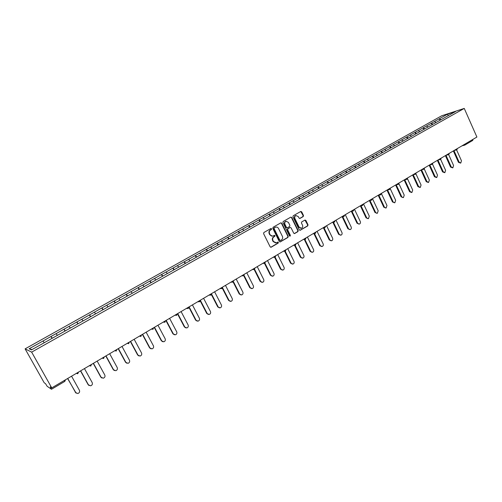 <?xml version="1.0" encoding="UTF-8"?>
<svg xmlns="http://www.w3.org/2000/svg" width="502" height="502" viewBox="0 0 502 502"><rect width="100%" height="100%" fill="white"/><g stroke="black" fill="none" stroke-linecap="round" stroke-linejoin="round"><path stroke-width="0.75" d="M271.613 228.755L270.973 228.466L263.876 232.508L263.581 233.625L270.164 246.858L271.187 247.204L278.152 243.144L278.359 242.366L277.731 242.083L276.357 242.824L273.49 241.525L272.944 240.427C272.366 238.933 272.68 237.747 273.885 236.869L274.789 236.348L274.989 235.57L274.356 235.287L273.013 236.009C271.783 236.342 270.81 235.902 270.107 234.704L269.561 233.606C268.984 232.106 269.298 230.92 270.503 230.048L271.413 229.533L271.613 228.755M272.423 236.135L269.756 234.76L269.21 233.662C268.633 232.162 268.947 230.976 270.158 230.104L271.061 229.59L271.262 228.812L270.892 228.51M270.741 247.291L277.794 243.188L277.65 242.121M275.749 242.943L273.138 241.569L272.592 240.477C272.015 238.983 272.329 237.797 273.534 236.919L274.431 236.398L274.638 235.626L274.274 235.325M303.208 216.575L303.484 215.496L301.708 211.85L300.823 211.442L293.224 215.766L292.936 216.858L299.311 229.885L300.183 230.292L307.745 225.9L308.021 224.814L305.887 220.428L305.015 220.027L301.721 221.915L301.438 223.001L302.505 225.185C303.001 226.59 302.65 227.607 301.457 228.234L299.117 227.149L294.925 218.577C294.429 217.184 294.768 216.174 295.942 215.54L298.326 216.626L299.023 218.056L299.907 218.458L303.208 216.575L302.832 216.644L303.114 215.565L300.742 211.48M476.9 137.04L51.75 387.883L31.657 352.128L464.25 108.419L476.9 137.04M281.798 223.221L280.888 222.813L273.088 227.255L272.793 228.366L279.307 241.531L280.198 241.939L287.96 237.427L288.248 236.329L281.798 223.221L280.825 222.838M283.222 221.476L290.821 217.134L291.819 217.498L298.201 230.537L297.918 231.629L294.586 233.555L293.708 233.154L291.11 227.858L290.112 227.506L287.953 228.749L287.671 229.847L290.382 235.363L290.1 236.172L289.485 235.89L282.933 222.574L283.222 221.476M31.657 352.128L25.1 348.859L441.71 115.774L464.25 108.419M439.984 120.279L439.306 118.767L434.431 121.497L436.062 122.513M439.306 118.767L447.696 114.092L455.527 111.544L45.619 341.969L31.457 349.888L29.141 348.771L43.021 340.99L44.214 342.722M52.032 338.367L50.984 336.484L43.021 340.99M50.984 336.484L56.136 333.635L57.347 335.336M65.015 331.069L63.986 329.199L56.136 333.635M63.986 329.199L69.069 326.388L70.286 328.063M77.816 323.878L76.793 322.014L69.069 326.388M76.793 322.014L81.807 319.247L83.043 320.897M90.429 316.787L89.419 314.936L81.807 319.247M89.419 314.936L94.363 312.206L95.612 313.832M102.854 309.803L101.862 307.958L94.363 312.206M101.862 307.958L106.738 305.266L107.999 306.866M115.109 302.913L114.123 301.087L106.738 305.266M114.123 301.087L118.936 298.426L120.21 300.008M127.188 296.124L126.215 294.304L118.936 298.426M126.215 294.304L130.966 291.681L132.246 293.243M139.098 289.434L138.138 287.621L130.966 291.681M138.138 287.621L142.819 285.036L144.118 286.567M150.838 282.833L149.891 281.032L142.819 285.036M149.891 281.032L154.516 278.478L155.821 279.99M162.416 276.326L161.481 274.538L154.516 278.478M161.481 274.538L166.043 272.015L167.361 273.508M173.836 269.907L172.908 268.124L166.043 272.015M172.908 268.124L177.413 265.64L178.737 267.108M185.1 263.575L184.184 261.806L177.413 265.64M184.184 261.806L188.633 259.346L189.963 260.802M196.207 257.331L195.303 255.568L188.633 259.346M195.303 255.568L199.696 253.146L201.038 254.577M207.169 251.169L206.272 249.419L199.696 253.146M206.272 249.419L210.608 247.028L211.963 248.44M217.981 245.095L217.096 243.351L210.608 247.028M217.096 243.351L221.376 240.985L222.737 242.378M228.648 239.096L227.776 237.364L221.376 240.985M227.776 237.364L232.006 235.03L233.374 236.404M239.178 233.179L238.312 231.46L232.006 235.03M238.312 231.46L242.491 229.15L243.89 230.531M249.563 227.337L248.71 225.63L242.491 229.15M248.71 225.63L252.839 223.352L254.244 224.714M259.816 221.577L258.969 219.876L252.839 223.352M258.969 219.876L263.048 217.623L264.46 218.966M269.938 215.891L269.103 214.197L263.048 217.623M269.103 214.197L273.126 211.969L274.55 213.3M279.928 210.275L279.099 208.587L273.126 211.969M279.099 208.587L283.078 206.391L284.502 207.702M289.792 204.728L288.97 203.053L283.078 206.391M288.97 203.053L292.898 200.888L294.335 202.174M299.525 199.256L298.715 197.593L292.898 200.888M298.715 197.593L302.599 195.447L304.036 196.721M309.138 193.854L308.335 192.197L302.599 195.447M308.335 192.197L312.175 190.076L313.618 191.337M318.613 188.495L317.835 186.869L312.175 190.076M317.835 186.869L321.631 184.78L323.081 186.022M327.988 183.224L327.216 181.611L321.631 184.78M327.216 181.611L330.969 179.54L332.418 180.77M337.244 178.022L336.484 176.415L330.969 179.54M336.484 176.415L340.187 174.37L341.649 175.581M346.386 172.883L345.633 171.282L340.187 174.37M345.633 171.282L349.298 169.262L350.76 170.46M355.422 167.806L354.669 166.218L349.298 169.262M354.669 166.218L358.296 164.223L359.758 165.403M364.339 162.792L363.599 161.211L358.296 164.223M363.599 161.211L367.182 159.234L368.65 160.408M373.149 157.841L372.421 156.266L367.182 159.234M372.421 156.266L375.96 154.315L377.435 155.469M381.859 152.947L381.131 151.384L375.96 154.315M381.131 151.384L384.632 149.452L386.113 150.587M390.462 148.115L389.74 146.553L384.632 149.452M389.74 146.553L393.204 144.645L394.685 145.768M398.958 143.334L398.249 141.784L393.204 144.645M398.249 141.784L401.675 139.895L403.156 141.012M407.36 138.615L406.651 137.071L401.675 139.895M406.651 137.071L410.04 135.207L411.533 136.306M415.656 133.952L414.959 132.415L410.04 135.207M414.959 132.415L418.31 130.57L419.804 131.656M423.864 129.34L423.173 127.809L418.31 130.57M423.173 127.809L426.487 125.983L427.98 127.056M431.971 124.785L431.287 123.26L426.487 125.983M431.287 123.26L434.563 121.459M431.413 123.222L432.887 124.27M423.299 127.772L424.767 128.832M415.091 132.377L416.553 133.444M406.783 137.033L408.245 138.119M398.375 141.746L399.83 142.844M389.866 146.521L391.322 147.632M381.256 151.347L382.706 152.47M372.54 156.235L373.99 157.371M363.718 161.18L365.161 162.334M354.788 166.187L356.244 167.367M345.746 171.251L347.208 172.456M336.597 176.384L338.053 177.601M327.329 181.58L328.785 182.816M317.948 186.844L319.391 188.093M308.448 192.172L309.885 193.433M298.822 197.568L300.259 198.848M289.077 203.028L290.507 204.327M279.2 208.568L280.624 209.88M269.204 214.172L270.622 215.509M259.07 219.851L260.482 221.206M248.804 225.611L250.209 226.979M238.406 231.441L239.799 232.828M227.864 237.352L229.251 238.757M217.184 243.338L218.565 244.763M206.36 249.406L207.734 250.856M195.385 255.562L196.753 257.024M184.265 261.799L185.614 263.28M172.989 268.118L174.332 269.624M161.556 274.531L162.886 276.056M149.96 281.032L151.284 282.582M138.207 287.621L139.518 289.196M126.284 294.31L127.583 295.904M114.186 301.087L115.479 302.706M101.919 307.964L103.199 309.608M89.475 314.942L90.743 316.611M76.85 322.027L78.099 323.715M64.036 329.212L65.273 330.925M51.035 336.497L52.258 338.241M51.75 387.883L50.275 386.879L51.461 389.251L47.144 386.283L45.544 383.679L44.195 382.762L25.1 348.859M29.141 348.771L32.046 349.555M439.438 118.723L440.913 119.758M447.696 114.092L448.154 115.686M472.966 139.361L472.664 140.46M279.884 241.97L287.596 237.477L287.884 236.379L281.44 223.283M274.312 227.87L274.111 228.648L279.821 240.201L280.449 240.483L281.471 239.9C282.664 239.021 282.971 237.841 282.4 236.36L278.51 228.473C277.807 227.268 276.834 226.835 275.598 227.174L273.96 227.933L273.759 228.705L274.111 228.648M280.26 240.508L279.463 240.245L273.759 228.705M275.799 227.111L275.265 227.331M273.96 227.933L274.908 227.387M294.272 233.587L297.548 231.686L297.83 230.594L291.455 217.567L290.846 217.121M290.087 227.475L287.59 228.805L287.307 229.903L290.018 235.419L290.382 235.363M289.823 236.185L290.018 235.419M288.405 222.355L285.996 221.269C284.803 221.909 284.458 222.932 284.96 224.331L286.454 227.375L287.458 227.732L289.61 226.49L289.899 225.392L288.405 222.355M286.115 221.231L285.638 221.338C284.439 221.972 284.094 222.995 284.596 224.394L284.96 224.331M287.106 227.82L286.09 227.437L284.596 224.394M299.612 218.495L302.832 216.644M296.036 215.509L295.571 215.609C294.398 216.243 294.059 217.253 294.555 218.646L294.925 218.577M300.962 228.328L298.746 227.211L294.555 218.646M299.876 230.324L307.368 225.963L307.644 224.877L304.934 220.058M76.153 393.198L67.594 378.527M75.331 392.407L77.785 393.537C79.41 392.934 79.95 391.849 79.41 390.286L71.566 376.186M75.601 392.57L67.732 378.452M89.099 385.549L88.157 384.708L80.521 370.903M88.157 384.708L90.624 385.818C92.205 385.21 92.732 384.143 92.199 382.599L84.455 368.587M88.446 384.852L80.671 370.815M101.85 378.006L100.802 377.115L93.253 363.392M100.802 377.115L103.268 378.207C104.818 377.604 105.326 376.55 104.799 375.032L97.156 361.095M101.103 377.253L93.428 363.291M114.406 370.558L113.257 369.635L105.803 355.987M113.257 369.635L115.736 370.714C117.248 370.112 117.744 369.064 117.217 367.571L109.668 353.709M113.577 369.761L105.997 355.874M126.78 363.21L125.531 362.262L118.171 348.689M125.531 362.262L128.016 363.322C129.497 362.726 129.974 361.691 129.46 360.216L121.999 346.43M125.87 362.375L118.384 348.57M138.96 355.962L137.636 354.996L130.363 341.498M137.636 354.996L140.127 356.043C141.57 355.447 142.035 354.425 141.526 352.969L134.16 339.258M137.987 355.09L130.589 341.366M150.97 348.808L149.565 347.83L142.38 334.407M149.565 347.83L152.056 348.859C153.474 348.275 153.926 347.258 153.424 345.822L146.138 332.192M149.929 347.917L142.624 334.263M162.799 341.755L161.324 340.764L154.227 327.417M161.324 340.764L163.821 341.787C165.202 341.197 165.647 340.199 165.152 338.775L157.954 325.221M161.707 340.839L154.49 327.266M174.451 334.796L172.92 333.799L165.905 320.527M172.92 333.799L175.424 334.803C176.773 334.225 177.206 333.234 176.71 331.828L169.601 318.35M173.322 333.868L166.187 320.364M185.941 327.925L184.359 326.934L177.426 313.731M184.359 326.934L186.857 327.925C188.181 327.348 188.601 326.363 188.118 324.976L181.09 311.573M184.767 326.984L177.721 313.555M197.267 321.154L195.636 320.157L188.984 307.412M195.636 320.157L198.133 321.136C199.432 320.565 199.84 319.592 199.363 318.218L192.417 304.89M196.062 320.201L189.091 306.847M208.43 314.472L206.755 313.48L200.304 301.037M206.755 313.48L209.259 314.447C210.526 313.875 210.928 312.915 210.451 311.56L203.586 298.295M207.2 313.512L200.354 300.322M219.437 307.877L217.73 306.891L211.424 294.649M217.73 306.891L220.227 307.845C221.476 307.28 221.865 306.327 221.395 304.984L214.605 291.794M218.182 306.91L211.612 294.159M230.292 301.369L228.554 300.391L222.355 288.292M228.554 300.391L231.045 301.332C232.269 300.773 232.652 299.832 232.188 298.502L225.48 285.381M229.019 300.403L222.618 287.903M240.998 294.95L239.234 293.977L233.123 281.973M239.234 293.977L241.726 294.906C242.924 294.354 243.294 293.419 242.836 292.101L236.204 279.056M239.711 293.977L233.436 281.66M251.558 288.619L249.77 287.646L243.721 275.705M249.77 287.646L252.255 288.568C253.435 288.022 253.792 287.094 253.341 285.789L246.783 272.812M250.26 287.646L244.085 275.454M261.975 282.362L260.161 281.402L254.163 269.486M260.161 281.402L262.646 282.312C263.801 281.773 264.159 280.856 263.707 279.564L257.225 266.65M260.663 281.39L254.577 269.298M272.253 276.194L270.421 275.24L264.454 263.318M270.421 275.24L272.9 276.144C274.036 275.604 274.381 274.694 273.941 273.414L267.522 260.576M270.936 275.221L264.918 263.192M282.394 270.107L280.549 269.16L274.594 257.193L273.019 257.331M280.549 269.16L283.021 270.051C284.138 269.518 284.471 268.62 284.038 267.353L277.694 254.577M281.07 269.135L275.109 257.137M292.396 264.096L290.539 263.161L284.615 251.176M290.539 263.161L293.011 264.039C294.103 263.512 294.436 262.621 294.003 261.366L287.728 248.653M291.078 263.123L285.149 251.144M302.273 258.166L300.409 257.237L294.511 245.246M300.409 257.237L302.869 258.103C303.942 257.582 304.268 256.698 303.835 255.455L297.63 242.811M300.949 257.187L295.05 245.196M312.018 252.305L310.142 251.389L304.281 239.398M310.142 251.389L312.602 252.249C313.656 251.728 313.976 250.849 313.549 249.619L307.406 237.044M310.7 251.333L304.827 239.328M321.638 246.526L319.761 245.61L313.926 233.631M319.761 245.61L322.209 246.463C323.244 245.949 323.558 245.083 323.137 243.859L317.063 231.347M320.32 245.553L314.484 233.549M331.151 240.816L329.249 239.912L323.457 227.933M329.249 239.912L331.69 240.753C332.713 240.245 333.014 239.385 332.6 238.174L326.589 225.724M329.827 239.843L324.022 227.852M340.551 235.181L338.624 234.283L332.864 222.317M338.624 234.283L341.059 235.118C342.063 234.61 342.358 233.756 341.95 232.558L336.001 220.171M339.208 234.208L333.441 222.229M349.825 229.615L347.88 228.724L342.157 216.776M347.88 228.724L350.308 229.552C351.293 229.05 351.588 228.203 351.18 227.017L345.294 214.693M348.47 228.642L342.747 216.676M358.986 224.118L357.022 223.233L351.337 211.304M357.022 223.233L359.438 224.055C360.411 223.553 360.693 222.719 360.298 221.539L354.468 209.278M357.619 223.145L351.933 211.198M368.029 218.69L366.046 217.812L360.405 205.902M366.046 217.812L368.462 218.621L369.296 216.13L363.53 203.931M366.655 217.717L361.007 205.789M376.958 213.325L374.963 212.459L369.365 200.568M374.963 212.459L377.366 213.262L378.188 210.79L372.484 198.648M375.578 212.359L369.974 200.449M385.781 208.029L383.773 207.169L378.213 195.303M383.773 207.169L386.17 207.96L386.973 205.513L381.394 193.584M384.394 207.056L378.828 195.178M394.497 202.795L392.47 201.942L386.954 190.107M392.47 201.942L394.861 202.726L395.651 200.298L390.261 188.714M393.104 201.829L387.582 189.976M403.1 197.625L401.067 196.778L395.607 185.006M401.067 196.778L403.451 197.556L404.223 195.146L398.958 183.77M401.707 196.658L396.222 184.836M411.602 192.517L409.563 191.676L404.154 179.961M409.563 191.676L410.209 191.551L411.935 192.448L412.694 190.057L407.524 178.831M410.209 191.551L404.763 179.754M420.005 187.466L417.953 186.637L412.6 174.978M417.953 186.637L418.605 186.506L420.318 187.403L421.065 185.031L415.97 173.918M418.605 186.506L413.202 174.74M428.3 182.477L426.248 181.655L420.946 170.052M426.248 181.655L426.907 181.523L428.601 182.414L429.335 180.061L424.303 169.036M426.907 181.523L421.548 169.789M436.502 177.545L434.443 176.735L429.191 165.189M434.443 176.735L435.108 176.591L436.79 177.488L437.506 175.154L432.529 164.185M435.108 176.591L429.787 164.894M444.609 172.675L442.544 171.872L437.342 160.383M442.544 171.872L443.216 171.722L444.879 172.619L445.588 170.297L440.649 159.379M443.216 171.722L437.932 160.056M452.616 167.863L450.545 167.066L445.393 155.626M450.545 167.066L451.223 166.909L452.873 167.8L453.57 165.503L448.669 154.61M451.223 166.909L445.989 155.281L448.55 154.635M460.529 163.1L458.458 162.309L453.356 150.933M458.458 162.309L459.142 162.152L460.78 163.043L461.457 160.759L456.594 149.878M459.142 162.152L453.959 150.581M51.493 389.263L64.802 381.401L51.499 389.232M51.009 388.19L51.65 387.814M65.436 379.807L64.802 381.401L64.394 380.422M465.134 143.986L464.952 145.034L463.785 144.783M64.814 381.369L65.498 379.769M77.954 373.601L76.248 373.425M90.95 365.927L89.262 365.745M103.751 358.372L102.088 358.183M116.364 350.917L114.72 350.729M128.788 343.575L127.175 343.381M141.037 336.346L139.443 336.139M153.11 329.212L151.535 329.005M165.007 322.184L163.457 321.97M176.742 315.256L175.211 315.043M188.306 308.423L186.794 308.203M199.708 301.689L198.215 301.464M210.953 295.044L209.478 294.818M222.041 288.493L220.591 288.267M232.978 282.036L231.547 281.798M243.771 275.661L242.353 275.422M254.414 269.373L253.014 269.135M264.912 263.173L263.531 262.929M275.272 257.055L273.91 256.804M285.494 251.013L284.151 250.762M295.584 245.058L294.26 244.8M305.542 239.178L304.231 238.914M315.369 233.374L314.076 233.11M325.07 227.638L323.79 227.375M334.646 221.984L333.384 221.715M344.096 216.4L342.853 216.13M353.433 210.884L352.203 210.614M362.651 205.443L361.434 205.167M371.75 200.066L370.545 199.79M380.742 194.757L379.55 194.475M389.621 189.511L388.441 189.229M398.387 184.334L397.226 184.052M407.047 179.214L405.898 178.932M415.606 174.163L414.47 173.874M424.058 169.168L422.935 168.879M432.41 164.236L431.3 163.947M440.662 159.36L439.57 159.071M448.819 154.541L447.734 154.252M456.876 149.784L455.803 149.489M270.158 230.104L270.503 230.048M269.21 233.662L269.561 233.606M269.756 234.76L270.107 234.704M274.431 236.398L274.789 236.348M273.534 236.919L273.885 236.869M272.592 240.477L272.944 240.427M273.138 241.569L273.49 241.525M277.794 243.188L278.152 243.144M270.835 247.248L271.187 247.204M271.061 229.59L271.413 229.533M287.884 236.379L288.248 236.329M287.596 237.477L287.96 237.427M279.959 241.926L280.317 241.882M279.463 240.245L279.821 240.201M291.455 217.567L291.819 217.498M297.83 230.594L298.201 230.537M297.548 231.686L297.918 231.629M294.329 233.555L294.699 233.505M289.748 227.563L290.112 227.506M287.59 228.805L287.953 228.749M287.307 229.903L287.671 229.847M286.09 227.437L286.454 227.375M299.638 218.483L300.014 218.414M298.746 227.211L299.117 227.149M305.511 220.497L305.887 220.428M307.644 224.877L308.021 224.814M307.368 225.963L307.745 225.9M299.926 230.299L300.303 230.242M301.338 211.919L301.708 211.85M303.114 215.565L303.484 215.496M464.733 145.128L472.777 140.416M77.534 373.777L78.619 372.026M90.548 366.096L91.609 364.364M103.368 358.528L104.403 356.815M116 351.074L117.01 349.379M128.443 343.726L129.434 342.044M140.704 336.484L141.677 334.821M152.79 329.35L153.744 327.706M151.742 329.18L151.347 329.117M164.7 322.315L165.641 320.684M163.734 322.196L163.194 322.127M176.447 315.381L177.369 313.763M175.549 315.3L174.878 315.237M188.024 308.548L188.928 306.942M187.196 308.492L186.393 308.441M199.438 301.809L200.329 300.215M198.673 301.777L197.75 301.74M210.689 295.163L211.574 293.582M209.98 295.151L208.951 295.132M221.79 288.606L222.662 287.044M221.131 288.612L219.995 288.619M232.74 282.143L233.599 280.587M232.125 282.155L230.889 282.187M243.533 275.767L244.386 274.224M242.968 275.793L241.638 275.849M254.188 269.48L255.029 267.949M253.661 269.511L252.236 269.593M264.698 263.274L265.527 261.749M264.203 263.305L262.697 263.418M275.065 257.149L275.887 255.637M285.293 251.107L286.109 249.607M284.86 251.151L283.203 251.32M295.389 245.145L296.199 243.658M294.988 245.189L293.256 245.39M305.354 239.259L306.157 237.779M304.971 239.31L303.177 239.542M315.187 233.455L315.984 231.98M314.829 233.505L312.966 233.763M324.894 227.72L325.685 226.258M324.556 227.77L322.635 228.059M334.476 222.066L335.261 220.61M334.163 222.116L332.173 222.43M343.933 216.475L344.711 215.032M343.638 216.525L341.598 216.87M353.27 210.959L354.048 209.522M352.994 211.009L350.898 211.38M362.494 205.513L363.266 204.088M362.231 205.563L360.085 205.964M371.599 200.135L372.371 198.717M371.354 200.185L369.158 200.612M380.591 194.826L381.357 193.414M380.359 194.87L378.119 195.322M389.477 189.58L390.236 188.175M389.251 189.624L386.967 190.101M398.249 184.397L399.008 182.998M398.036 184.441L395.708 184.943M406.915 179.277L407.668 177.89M406.714 179.327L404.342 179.848M415.474 174.225L416.227 172.839M415.286 174.269L412.876 174.815M423.933 169.23L424.679 167.85M423.751 169.268L421.303 169.845M432.291 164.292L433.038 162.924M432.115 164.336L429.63 164.932M440.543 159.416L441.289 158.055M440.379 159.46L437.863 160.075M448.706 154.597L449.447 153.242M456.764 149.834L457.504 148.485M456.619 149.872L454.034 150.537M464.595 145.166L461.972 145.85M275.247 227.237L275.598 227.174M289.855 227.513L290.219 227.456M285.638 221.338L285.996 221.269M295.571 215.609L295.942 215.54"/></g></svg>

